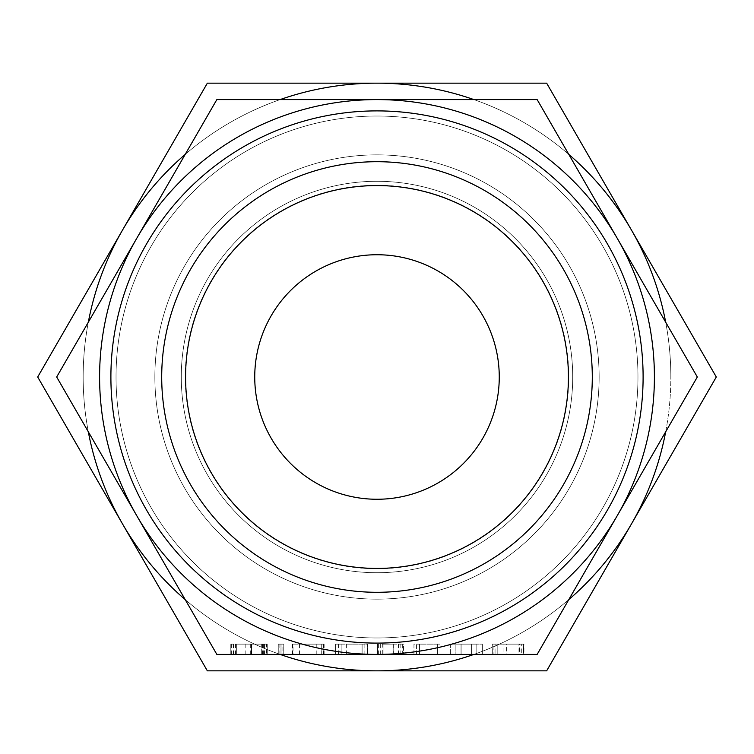 <?xml version="1.0" encoding="UTF-8"?>
<svg xmlns="http://www.w3.org/2000/svg" width="754" height="754" viewBox="0 0 754 754"><rect width="100%" height="100%" fill="white"/><g stroke="black" fill="none" stroke-linecap="round" stroke-linejoin="round"><path stroke-width="0.57" stroke-dasharray="3.77 2.83" d="M282.948 644.133L278.254 644.133L280.978 644.133L280.978 654.406L283.777 654.406L280.978 654.406L280.978 644.133L283.777 644.133L283.777 654.406L281.053 654.406L283.777 654.406L283.777 644.133L282.948 644.133L282.948 654.406M278.254 654.406L281.053 654.406L278.254 654.406L278.254 644.133L278.254 654.406L278.254 644.133L281.053 644.133L281.053 654.406L281.053 644.133L283.777 644.133L283.777 654.406M323.909 644.133L299.442 644.133L321.27 644.133L321.27 654.406L324.116 654.406L292.137 654.406L321.27 654.406L321.27 644.133L323.909 644.133L323.909 654.406M364.955 644.133L335.624 644.133L367.622 644.133L364.955 644.133L364.955 654.406L335.624 654.406L367.622 654.406L367.622 644.133L367.622 654.406M402.664 644.133L382.297 644.133L382.297 654.406L377.556 654.406L403.494 654.406L403.494 644.133L402.664 644.133L402.664 654.406L383.07 654.406L383.07 644.133L383.07 654.406M437.443 654.406L416.566 654.406L416.566 644.133L413.955 644.133L413.955 654.406L437.443 654.406L437.443 644.133L440.006 644.133L440.006 654.406M450.364 654.406L450.364 644.133L482.362 644.133L450.364 644.133L450.364 654.406L482.362 654.406L455.887 654.406L476.848 654.406L471.608 654.406L471.608 644.133L461.128 644.133L476.848 644.133L471.608 644.133L471.608 654.406M216.841 654.406L537.159 654.406L617.243 515.698L697.318 377L537.159 99.594L216.841 99.594L136.757 238.302L56.682 377L216.841 654.406M523.955 654.406L492.296 654.406L523.955 654.406L523.955 644.133L523.219 644.133L523.219 654.406M266.398 644.133L230.818 644.133L267.227 644.133L250.677 644.133L267.227 644.133L267.227 654.406L230.818 654.406L267.227 654.406L267.227 644.133L266.398 644.133L266.398 654.406M592.295 377A215.295 215.295 0 0 1 377 592.295A215.295 215.295 0 0 1 161.705 377A215.295 215.295 0 0 1 377 161.705A215.295 215.295 0 0 1 592.295 377A215.295 215.295 0 0 1 377 592.295A215.295 215.295 0 0 1 161.705 377A215.295 215.295 0 0 1 377 161.705A215.295 215.295 0 0 1 592.295 377M185.578 377A191.422 191.422 0 0 0 377 568.422A191.422 191.422 0 0 0 568.422 377A191.422 191.422 0 0 0 377 185.578A191.422 191.422 0 0 0 185.578 377M643.105 377A266.105 266.105 0 0 1 377 643.105A266.105 266.105 0 0 1 110.895 377A266.105 266.105 0 0 1 377 110.895A266.105 266.105 0 0 1 643.105 377M377 99.594A277.406 277.406 0 0 1 617.243 515.698A277.406 277.406 0 0 1 99.594 377A277.406 277.406 0 0 1 377 99.594M599.138 377A222.138 222.138 0 0 0 377 154.862A222.138 222.138 0 0 0 154.862 377A222.138 222.138 0 0 0 377 599.138A222.138 222.138 0 0 0 599.138 377A222.138 222.138 0 0 0 377 154.862A222.138 222.138 0 0 0 154.862 377A222.138 222.138 0 0 0 377 599.138A222.138 222.138 0 0 0 599.138 377M254.739 377A122.261 122.261 0 0 1 377 254.739A122.261 122.261 0 0 1 499.261 377A122.261 122.261 0 0 1 377 499.261A122.261 122.261 0 0 1 254.739 377M181.28 377A195.72 195.72 0 0 0 377 572.72A195.72 195.72 0 0 0 572.72 377A195.72 195.72 0 0 0 377 181.28A195.72 195.72 0 0 0 181.28 377A195.72 195.72 0 0 0 377 572.72A195.72 195.72 0 0 0 572.72 377A195.72 195.72 0 0 0 377 181.28A195.72 195.72 0 0 0 181.28 377M116.031 377A260.969 260.969 0 0 0 377 637.969A260.969 260.969 0 0 0 637.969 377A260.969 260.969 0 0 0 377 116.031A260.969 260.969 0 0 0 116.031 377A260.969 260.969 0 0 0 377 637.969A260.969 260.969 0 0 0 637.969 377A260.969 260.969 0 0 0 377 116.031A260.969 260.969 0 0 0 116.031 377M122.525 230.083L37.7 377L122.525 523.917A293.843 293.843 0 0 1 377 83.157L207.35 83.157L122.525 230.083M88.312 322.222A293.843 293.843 0 0 0 88.312 431.778M280.092 99.594A293.843 293.843 0 0 0 185.211 154.372M665.688 431.778A293.843 293.843 0 0 0 670.843 377A293.843 293.843 0 0 1 631.475 523.917L716.3 377L546.65 83.157L377 83.157A293.843 293.843 0 0 1 670.843 377A293.843 293.843 0 0 0 377 83.157A293.843 293.843 0 0 0 83.157 377A293.843 293.843 0 0 0 377 670.843A293.843 293.843 0 0 0 665.688 322.222M122.525 523.917L207.35 670.843L377 670.843A293.843 293.843 0 0 1 122.525 523.917M185.211 599.628A293.843 293.843 0 0 0 280.092 654.406M568.789 154.372A293.843 293.843 0 0 0 473.908 99.594M473.908 654.406A293.843 293.843 0 0 0 568.789 599.628M631.475 523.917A293.843 293.843 0 0 1 377 670.843L546.65 670.843L631.475 523.917M523.219 644.133L506.631 644.133L506.631 654.406M506.631 644.133L523.427 644.133L523.427 654.406M523.427 644.133L523.86 654.406M523.86 644.133L523.012 644.133L523.012 654.406M523.012 644.133L521.099 644.133L521.099 654.406M521.099 644.133L518.959 644.133L518.959 654.406M518.959 644.133L503.069 644.133L503.069 654.406M503.069 644.133L497.81 644.133L497.81 654.406L497.81 644.133L497.037 644.133L497.037 654.406M497.037 644.133L495.048 644.133L495.048 654.406L495.048 644.133L493.116 644.133L493.116 654.406M493.116 644.133L492.296 644.133L492.296 654.406L492.296 644.133L497.81 644.133L497.81 654.406L497.81 644.133L519.374 644.133L519.374 654.406M519.374 644.133L521.306 644.133L521.306 654.406M521.306 644.133L523.955 644.133M482.362 644.133L482.362 654.406L482.362 644.133M471.693 644.133L471.693 654.406L471.693 644.133M461.043 644.133L461.043 654.406L461.043 644.133M455.887 644.133L461.128 644.133L455.887 644.133L455.887 654.406L455.887 644.133M476.848 644.133L476.848 654.406L476.848 644.133M461.128 644.133L461.128 654.406L461.128 644.133M440.006 644.133L437.405 644.133L437.405 654.406M437.405 644.133L416.566 644.133M416.717 654.406L416.717 644.133L413.955 644.133L413.955 654.406M416.717 644.133L419.478 644.133L419.478 654.406L419.478 644.133L437.443 644.133M382.297 644.133L393.183 644.133L393.183 654.406M393.183 644.133L403.343 644.133L403.343 654.406M400.826 644.133L400.826 654.406M398.461 644.133L398.461 654.406M393.324 644.133L393.324 654.406M380.308 644.133L380.308 654.406M378.376 644.133L378.376 654.406M377.556 644.133L377.556 654.406L377.556 644.133M380.157 644.133L380.157 654.406M346.293 644.133L346.293 654.406M335.624 644.133L335.624 654.406L335.624 644.133M338.386 644.133L338.386 654.406M341.147 644.133L341.147 654.406L341.147 644.133M346.388 644.133L346.388 654.406M362.108 644.133L362.108 654.406L362.108 644.133M364.861 644.133L364.861 654.406M324.116 644.133L324.116 654.406M323.579 644.133L323.579 654.406M299.442 644.133L299.442 654.406M292.137 644.133L321.27 644.133L294.974 644.133L294.974 654.406L294.974 644.133L292.137 644.133L292.137 654.406M292.665 644.133L292.665 654.406M316.803 644.133L316.803 654.406M293.033 644.133L294.974 644.133L293.033 644.133L293.033 654.406M292.345 644.133L292.345 654.406M294.974 644.133L294.974 654.406M321.27 644.133L321.27 654.406M279.084 644.133L279.084 654.406M283.777 644.133L278.254 644.133M251.365 644.133L251.365 654.406M250.677 644.133L250.677 654.406M266.859 644.133L266.859 654.406M264.55 644.133L264.55 654.406M263.363 644.133L263.363 654.406M262.449 644.133L262.449 654.406M245.173 644.133L245.173 654.406M236.332 644.133L236.332 654.406L251.516 654.406L236.332 654.406L236.332 644.133L251.516 644.133L236.332 644.133L236.332 654.406L236.332 644.133M235.559 644.133L235.559 654.406M233.57 644.133L233.57 654.406M231.648 644.133L231.648 654.406M230.818 644.133L230.818 654.406L230.818 644.133M233.42 644.133L233.42 654.406M251.591 644.133L251.591 654.406M267.227 644.133L267.227 654.406M261.704 644.133L251.516 644.133L261.704 644.133L261.704 654.406L251.516 654.406L261.704 654.406L261.704 644.133M251.516 644.133L251.516 654.406L251.516 644.133M568.516 377A191.516 191.516 0 0 1 377 568.516A191.516 191.516 0 0 1 185.484 377A191.516 191.516 0 0 1 377 185.484A191.516 191.516 0 0 1 568.516 377M568.723 377A191.723 191.723 0 0 1 377 568.723A191.723 191.723 0 0 1 185.277 377A191.723 191.723 0 0 1 377 185.277A191.723 191.723 0 0 1 568.723 377"/><path stroke-width="1.13" d="M367.622 654.406L364.955 654.406M403.494 654.406L402.664 654.406M383.07 654.406L382.297 654.406M416.566 654.406L413.955 654.406M471.608 654.406L450.364 654.406M377 654.406L216.841 654.406L136.757 515.698A277.406 277.406 0 0 0 654.406 377A277.406 277.406 0 0 0 136.757 238.302A277.406 277.406 0 0 0 136.757 515.698L56.682 377L216.841 99.594L537.159 99.594L697.318 377L537.159 654.406L377 654.406M110.895 377A266.105 266.105 0 0 0 377 643.105A266.105 266.105 0 0 0 643.105 377A266.105 266.105 0 0 0 377 110.895A266.105 266.105 0 0 0 110.895 377M592.295 377A215.295 215.295 0 0 1 377 592.295A215.295 215.295 0 0 1 161.705 377A215.295 215.295 0 0 1 377 161.705A215.295 215.295 0 0 1 592.295 377M568.422 377A191.422 191.422 0 0 1 377 568.422A191.422 191.422 0 0 1 185.578 377A191.422 191.422 0 0 1 377 185.578A191.422 191.422 0 0 1 568.422 377M254.739 377A122.261 122.261 0 0 1 377 254.739A122.261 122.261 0 0 1 499.261 377A122.261 122.261 0 0 1 377 499.261A122.261 122.261 0 0 1 254.739 377M88.312 431.778A293.843 293.843 0 0 0 122.525 523.917L37.7 377L122.525 230.083A293.843 293.843 0 0 0 88.312 322.222M185.211 154.372A293.843 293.843 0 0 0 122.525 230.083L207.35 83.157L377 83.157A293.843 293.843 0 0 0 280.092 99.594M280.092 654.406A293.843 293.843 0 0 0 377 670.843L207.35 670.843L122.525 523.917A293.843 293.843 0 0 0 185.211 599.628M568.789 599.628A293.843 293.843 0 0 0 665.688 431.778M665.688 322.222A293.843 293.843 0 0 0 568.789 154.372M473.908 99.594A293.843 293.843 0 0 0 377 83.157L546.65 83.157L716.3 377L546.65 670.843L377 670.843A293.843 293.843 0 0 0 473.908 654.406"/></g></svg>
